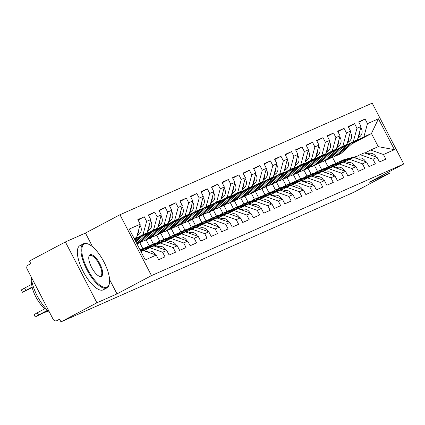 <?xml version="1.0" encoding="UTF-8"?>
<svg xmlns="http://www.w3.org/2000/svg" width="425" height="425" viewBox="0 0 425 425"><rect width="100%" height="100%" fill="white"/><g stroke="black" fill="none" stroke-linecap="round" stroke-linejoin="round"><path stroke-width="0.64" d="M92.608 246.819L85.473 233.049L65.381 241.942L29.431 261.019L30.812 263.681L28.183 265.072A2.996 2.789 -113.9 0 0 27.099 269.041L53.125 319.244A2.996 2.789 -113.9 0 0 56.966 320.599L59.59 319.207L60.972 321.868L353.414 192.467L389.364 173.384L388.647 171.998M85.473 233.049L119.946 214.758L372.21 103.132L403.75 163.981L151.486 275.602L119.946 214.758M134.257 238.685L136.611 237.437L140.223 224.214L129.269 229.059L145.265 259.93L156.219 255.08L158.615 259.691L165.017 256.859L162.626 252.248L149.818 247.732L144.054 250.792M140.223 224.214L137.833 219.603L144.234 216.766L138.061 220.044M134.486 239.132L143.018 234.605L146.625 221.377L144.234 216.766M146.625 221.377L150.737 219.56L148.346 214.949L154.753 212.112L148.575 215.39M143.007 235.54L153.531 229.952L157.144 216.723L154.753 212.112M157.144 216.723L161.256 214.907L158.865 210.295L165.267 207.458L159.093 210.736M153.521 230.887L164.05 225.298L167.657 212.07L165.267 207.458M167.657 212.07L171.769 210.253L169.378 205.642L175.785 202.805L169.612 206.083M164.039 226.233L174.563 220.644L178.176 207.421L175.785 202.805M178.176 207.421L182.288 205.599L179.897 200.988L186.304 198.151L180.126 201.429M174.553 221.579L185.082 215.99L188.695 202.768L186.304 198.151M188.695 202.768L192.807 200.945L190.416 196.334L196.817 193.497L190.644 196.775M185.072 216.925L195.601 211.337L199.208 198.114L196.817 193.497M199.208 198.114L203.32 196.292L200.929 191.68L207.336 188.843L201.158 192.121M195.59 212.272L206.114 206.683L209.727 193.46L207.336 188.843M209.727 193.46L213.839 191.638L211.448 187.027L217.85 184.195L211.677 187.468M206.104 207.618L216.633 202.029L220.24 188.806L217.85 184.195M220.24 188.806L224.352 186.984L221.962 182.373L228.368 179.541L222.195 182.814M216.623 202.964L227.147 197.375L230.759 184.153L228.368 179.541M230.759 184.153L234.871 182.33L232.48 177.719L238.887 174.887L232.709 178.16M227.136 198.31L237.665 192.722L241.278 179.499L238.887 174.887M241.278 179.499L245.39 177.677L242.999 173.065L249.401 170.234L243.227 173.506M237.655 193.657L248.184 188.068L251.791 174.845L249.401 170.234M251.791 174.845L255.903 173.023L253.512 168.412L259.919 165.58L253.741 168.858M248.168 189.003L258.697 183.419L262.31 170.191L259.919 165.58M262.31 170.191L266.422 168.369L264.031 163.758L270.433 160.926L264.26 164.204M258.687 184.349L269.216 178.766L272.823 165.538L270.433 160.926M272.823 165.538L276.935 163.715L274.545 159.104L280.952 156.273L274.778 159.55M269.206 179.695L279.73 174.112L283.342 160.884L280.952 156.273M283.342 160.884L287.454 159.067L285.063 154.45L291.465 151.619L285.292 154.897M279.719 175.042L290.248 169.458L293.856 156.23L291.465 151.619M293.856 156.23L297.973 154.413L295.582 149.797L301.984 146.965L295.811 150.243M290.238 170.388L300.762 164.804L304.374 151.576L301.984 146.965M304.374 151.576L308.486 149.759L306.096 145.143L312.502 142.311L306.324 145.589M300.751 165.734L311.281 160.151L314.893 146.923L312.502 142.311M314.893 146.923L319.005 145.106L316.614 140.489L323.016 137.657L316.843 140.935M311.27 161.08L321.799 155.497L325.407 142.269L323.016 137.657M325.407 142.269L329.518 140.452L327.128 135.841L333.535 133.004L327.362 136.282M321.789 156.432L332.313 150.843L335.925 137.615L333.535 133.004M335.925 137.615L340.037 135.798L337.647 131.187L344.048 128.35L337.875 131.628M332.302 151.778L342.832 146.189L346.439 132.961L344.048 128.35M346.439 132.961L350.556 131.144L348.16 126.533L354.567 123.696L348.394 126.974M342.821 147.124L353.345 141.536L356.957 128.308L354.567 123.696M356.957 128.308L361.069 126.491L358.679 121.879L365.086 119.043L358.907 122.32M353.334 142.471L363.864 136.882L367.476 123.654L365.086 119.043M367.476 123.654L378.431 118.809L394.432 149.674L383.472 154.525L370.669 150.009L364.905 153.069M162.626 252.248L166.738 250.426L169.129 255.037L175.536 252.206L173.145 247.594L177.257 245.772L179.648 250.383L186.049 247.552L183.658 242.941L187.77 241.118L190.161 245.73L196.568 242.898L194.177 238.287L198.289 236.465L200.68 241.081L207.081 238.244L204.691 233.633L208.803 231.811L211.193 236.428L217.6 233.591L215.209 228.979L219.321 227.157L221.712 231.774L228.119 228.937L225.728 224.326L229.84 222.503L232.231 227.12L238.632 224.283L236.242 219.672L240.353 217.855L242.744 222.466L249.151 219.629L246.76 215.018L250.872 213.201L253.263 217.812L259.664 214.976L257.274 210.364L261.386 208.548L263.776 213.159L270.183 210.322L267.793 205.711L271.904 203.894L274.295 208.505L280.702 205.668L278.311 201.057L282.423 199.24L284.814 203.851L291.215 201.02L288.825 196.403L292.937 194.586L295.327 199.197L301.734 196.366L299.343 191.749L303.455 189.933L305.846 194.544L312.248 191.712L309.857 187.096L313.969 185.279L316.359 189.89L322.766 187.058L320.376 182.442L324.487 180.625L326.878 185.236L333.285 182.405L330.889 177.793L335.006 175.971L337.397 180.583L343.798 177.751L341.408 173.14L345.52 171.317L347.91 175.929L354.317 173.097L351.927 168.486L356.038 166.664L358.429 171.275L364.831 168.443L362.44 163.832L366.552 162.01L368.942 166.621L375.349 163.79L372.959 159.178L377.071 157.356L379.461 161.968L385.863 159.136L383.472 154.525M134.635 239.413L147.13 232.783L143.018 234.605M149.818 247.732L153.935 245.91L166.738 250.426M147.13 232.783L150.737 219.56M142.008 236.428L157.643 228.129L153.531 229.952M173.145 247.594L160.337 243.079L154.572 246.139M160.337 243.079L164.448 241.262L177.257 245.772M157.643 228.129L161.256 214.907M152.527 231.774L168.162 223.481L164.05 225.298M183.658 242.941L170.855 238.425L165.091 241.485M170.855 238.425L174.967 236.608L187.77 241.118M168.162 223.481L171.769 210.253M163.046 227.12L178.675 218.827L174.563 220.644M194.177 238.287L181.369 233.771L175.605 236.831M181.369 233.771L185.481 231.954L198.289 236.465M139.756 242.675L142.864 248.667M178.675 218.827L182.288 205.599M173.559 222.466L189.194 214.173L185.082 215.99M204.691 233.633L191.887 229.117L186.123 232.178M191.887 229.117L195.999 227.301L208.803 231.811M146.163 239.843L149.271 245.836M150.275 238.021L153.383 244.014M189.194 214.173L192.807 200.945M184.078 217.812L199.713 209.52L195.601 211.337M215.209 228.979L202.401 224.464L196.637 227.524M202.401 224.464L206.518 222.647L219.321 227.157M156.676 235.19L159.784 241.182M160.788 233.367L163.896 239.36M199.713 209.52L203.32 196.292M194.592 213.159L210.226 204.866L206.114 206.683M225.728 224.326L212.92 219.81L207.156 222.87M212.92 219.81L217.032 217.993L229.84 222.503M167.195 230.536L170.303 236.528M171.307 228.714L174.415 234.706M210.226 204.866L213.839 191.638M205.11 208.505L220.745 200.212L216.633 202.029M236.242 219.672L223.438 215.156L217.669 218.216M223.438 215.156L227.55 213.339L240.353 217.855M177.714 225.882L180.816 231.875M181.826 224.06L184.928 230.058M220.745 200.212L224.352 186.984M215.629 203.857L231.258 195.558L227.147 197.375M246.76 215.018L233.952 210.502L228.188 213.562M233.952 210.502L238.064 208.686L250.872 213.201M188.227 221.228L191.335 227.221M192.339 219.412L195.447 225.404M231.258 195.558L234.871 182.33M226.143 199.203L241.777 190.905L237.665 192.722M257.274 210.364L244.471 205.849L238.707 208.909M244.471 205.849L248.583 204.032L261.386 208.548M198.746 216.575L201.848 222.567M202.858 214.758L205.966 220.75M241.777 190.905L245.39 177.677M236.661 194.549L252.296 186.251L248.184 188.068M267.793 205.711L254.984 201.2L249.22 204.255M254.984 201.2L259.096 199.378L271.904 203.894M209.259 211.921L212.367 217.913M213.371 210.104L216.479 216.097M252.296 186.251L255.903 173.023M247.175 189.895L262.809 181.597L258.697 183.419M278.311 201.057L265.503 196.547L259.739 199.601M265.503 196.547L269.615 194.724L282.423 199.24M219.778 207.267L222.886 213.26M223.89 205.45L226.998 211.443M262.809 181.597L266.422 168.369M257.693 185.242L273.328 176.943L269.216 178.766M288.825 196.403L276.022 191.893L270.252 194.953M276.022 191.893L280.133 190.071L292.937 194.586M230.297 202.613L233.399 208.606M234.409 200.797L237.511 206.789M273.328 176.943L276.935 163.715M268.212 180.588L283.842 172.29L279.73 174.112M299.343 191.749L286.535 187.239L280.771 190.299M286.535 187.239L290.647 185.417L303.455 189.933M240.81 197.96L243.918 203.952M244.922 196.143L248.03 202.135M283.842 172.29L287.454 159.067M278.726 175.934L294.36 167.636L290.248 169.458M309.857 187.096L297.054 182.585L291.29 185.645M297.054 182.585L301.166 180.763L313.969 185.279M251.329 193.306L254.432 199.298M255.441 191.489L258.543 197.482M294.36 167.636L297.973 154.413M289.244 171.28L304.879 162.982L300.762 164.804M320.376 182.442L307.567 177.932L301.803 180.992M307.567 177.932L311.679 176.109L324.487 180.625M261.842 188.652L264.95 194.645M265.954 186.835L269.062 192.828M304.879 162.982L308.486 149.759M299.758 166.627L315.392 158.328L311.281 160.151M330.889 177.793L318.086 173.278L312.322 176.338M318.086 173.278L322.198 171.456L335.006 175.971M272.361 184.004L275.469 189.996M276.473 182.182L279.581 188.174M315.392 158.328L319.005 145.106M310.277 161.973L325.911 153.675L321.799 155.497M341.408 173.14L328.605 168.624L322.835 171.684M328.605 168.624L332.717 166.802L345.52 171.317M282.875 179.35L285.983 185.343M286.992 177.528L290.094 183.52M325.911 153.675L329.518 140.452M320.795 157.319L336.425 149.021L332.313 150.843M351.927 168.486L339.118 163.97L333.354 167.03M339.118 163.97L343.23 162.148L356.038 166.664M293.393 174.696L296.501 180.689M297.505 172.874L300.613 178.867M336.425 149.021L340.037 135.798M331.309 152.665L346.943 144.367L342.832 146.189M362.44 163.832L349.637 159.317L343.873 162.377M349.637 159.317L353.749 157.494L366.552 162.01M303.912 170.042L307.015 176.035M308.024 168.22L311.127 174.213M346.943 144.367L350.556 131.144M341.828 148.012L357.462 139.713L353.345 141.536M372.959 159.178L360.15 154.663L354.386 157.723M360.15 154.663L364.262 152.846L377.071 157.356M314.426 165.389L317.533 171.381M318.538 163.567L321.645 169.559M357.462 139.713L361.069 126.491M351.502 144.112L371.45 133.524L363.864 136.882M370.669 150.009L378.255 146.652L371.45 133.524L378.431 118.809M324.944 160.735L328.052 166.727M335.777 163.641L332.499 157.319M394.432 149.674L378.255 146.652M65.381 241.942L96.921 302.786L60.972 321.868M96.921 302.786L117.013 293.898L151.486 275.602M403.75 163.981L369.277 182.277L389.364 173.384M136.611 237.437L134.173 238.521M140.972 251.648L143.416 250.564L156.219 255.08M117.013 293.898L109.57 279.544M349.541 159.364L339.145 161.957A9.993 9.292 -113.9 0 0 337.737 162.44A9.993 9.292 -113.9 0 0 337.184 162.711A9.993 9.292 -113.9 0 0 335.729 163.683M370.542 155.056A6.598 6.131 -113.9 0 0 368.895 154.477M376.152 157.032A6.598 6.131 -113.9 0 0 368.905 153.383L367.078 153.834M355.178 157.303L354.02 157.59M352.904 157.872L342.55 160.453A9.993 9.292 -113.9 0 0 341.142 160.932A9.993 9.292 -113.9 0 0 340.738 161.123M356.957 156.357L345.142 159.301A9.993 9.292 -113.9 0 0 343.735 159.784L341.142 160.932M354.62 157.601L354.28 157.686M352.097 158.227L341.743 160.809A9.993 9.292 -113.9 0 0 340.329 161.293L337.737 162.44M354.886 141.084L341.785 152.819A9.993 9.292 66.1 0 1 340.053 154.025A9.993 9.292 66.1 0 1 339.501 154.291L336.908 155.438A9.993 9.292 66.1 0 1 336.499 155.608M351.661 142.795L339.187 153.967A9.993 9.292 66.1 0 1 337.461 155.173A9.993 9.292 66.1 0 1 336.908 155.438M350.657 143.326L338.38 154.323A9.993 9.292 66.1 0 1 336.653 155.529A9.993 9.292 66.1 0 1 336.095 155.8L333.503 156.947A9.993 9.292 66.1 0 1 331.096 157.617M347.432 145.037L335.782 155.47A9.993 9.292 66.1 0 1 334.055 156.676A9.993 9.292 66.1 0 1 333.503 156.947M359.513 132.191A6.598 6.131 66.1 0 1 358.275 136.722M360.777 127.553A6.598 6.131 66.1 0 1 360.108 136.404L357.797 138.47M84.49 243.918A24.384 8.973 62 0 0 87.481 269.2A24.384 8.973 62 0 0 106.925 287.204A24.384 8.973 62 0 0 109.342 283.677A24.384 8.973 62 0 0 103.631 261.354A24.384 8.973 62 0 0 88.347 244.115A24.384 8.973 62 0 0 84.49 243.918M109.257 284.022A24.985 9.196 -118 0 1 109.183 284.383A24.985 9.196 -118 0 1 106.925 287.895A24.985 9.196 -118 0 1 106.707 288.001A24.985 9.196 -118 0 1 86.939 269.843A24.985 9.196 -118 0 1 83.502 243.753A24.985 9.196 -118 0 1 83.72 243.647A24.985 9.196 -118 0 1 87.672 243.849A24.985 9.196 -118 0 1 88.012 243.992M90.095 254.74A12.192 4.489 -118 0 1 99.817 263.744A12.192 4.489 -118 0 1 101.315 276.383A12.192 4.489 -118 0 1 99.386 276.287A12.192 4.489 -118 0 1 91.742 267.665A12.192 4.489 -118 0 1 88.889 256.503A12.192 4.489 -118 0 1 90.095 254.74M99.041 276.133A11.592 4.266 62 0 0 100.55 276.112A11.592 4.266 62 0 0 100.645 276.064A11.592 4.266 62 0 0 99.052 263.957A11.592 4.266 62 0 0 89.882 255.537A11.592 4.266 62 0 0 89.781 255.584A11.592 4.266 62 0 0 88.82 256.875M49.183 311.647A24.985 9.196 -118 0 1 31.402 277.344M47.281 309.958A17.988 6.619 -118 0 1 36.013 297.24A17.988 6.619 -118 0 1 31.801 280.782M103.525 289.691A24.985 9.196 -118 0 1 103.312 289.808A24.985 9.196 -118 0 1 103.094 289.914A24.985 9.196 -118 0 1 83.327 271.761A24.985 9.196 -118 0 1 79.889 245.671L83.502 243.753M339.028 164.018L328.626 166.611A9.993 9.292 -113.9 0 0 327.218 167.094A9.993 9.292 -113.9 0 0 326.666 167.365A9.993 9.292 -113.9 0 0 325.21 168.337M360.023 159.71A6.598 6.131 -113.9 0 0 358.376 159.131M365.633 161.686A6.598 6.131 -113.9 0 0 358.387 158.036L356.564 158.488M344.659 161.957L343.501 162.244M342.391 162.525L332.031 165.102A9.993 9.292 -113.9 0 0 330.623 165.585A9.993 9.292 -113.9 0 0 330.225 165.777M346.439 161.011L334.629 163.954A9.993 9.292 -113.9 0 0 333.221 164.438L330.623 165.585M344.101 162.254L343.761 162.339M341.578 162.881L331.224 165.463A9.993 9.292 -113.9 0 0 329.816 165.947L327.218 167.094M328.509 168.672L318.112 171.264A9.993 9.292 -113.9 0 0 316.705 171.748A9.993 9.292 -113.9 0 0 316.147 172.019A9.993 9.292 -113.9 0 0 314.691 172.991M349.509 164.363A6.598 6.131 -113.9 0 0 347.862 163.784M355.119 166.34A6.598 6.131 -113.9 0 0 347.873 162.69L346.046 163.142M334.14 166.611L332.987 166.898M331.872 167.179L321.518 169.756A9.993 9.292 -113.9 0 0 320.105 170.239A9.993 9.292 -113.9 0 0 319.706 170.43M335.925 165.665L324.11 168.608A9.993 9.292 -113.9 0 0 322.703 169.092L320.105 170.239M333.588 166.908L333.243 166.993M331.064 167.535L320.705 170.117A9.993 9.292 -113.9 0 0 319.297 170.6L316.705 171.748M317.99 173.326L307.594 175.918A9.993 9.292 -113.9 0 0 306.186 176.402A9.993 9.292 -113.9 0 0 305.633 176.673A9.993 9.292 -113.9 0 0 304.178 177.645M338.991 169.017A6.598 6.131 -113.9 0 0 337.344 168.438M344.601 170.993A6.598 6.131 -113.9 0 0 337.354 167.338L335.527 167.795M323.627 171.264L322.469 171.551M321.353 171.833L310.999 174.409A9.993 9.292 -113.9 0 0 309.591 174.893A9.993 9.292 -113.9 0 0 309.193 175.084M325.407 170.319L313.597 173.262A9.993 9.292 -113.9 0 0 312.184 173.745L309.591 174.893M323.069 171.557L322.729 171.647M320.546 172.189L310.192 174.771A9.993 9.292 -113.9 0 0 308.784 175.254L306.186 176.402M307.477 177.979L297.08 180.572A9.993 9.292 -113.9 0 0 295.667 181.055A9.993 9.292 -113.9 0 0 295.115 181.321A9.993 9.292 -113.9 0 0 293.659 182.298M328.477 173.671A6.598 6.131 -113.9 0 0 326.83 173.092M334.082 175.647A6.598 6.131 -113.9 0 0 326.841 171.992L325.013 172.449M313.108 175.918L311.95 176.205M310.84 176.487L300.48 179.063A9.993 9.292 -113.9 0 0 299.072 179.547A9.993 9.292 -113.9 0 0 298.674 179.738M314.893 174.972L303.078 177.916A9.993 9.292 -113.9 0 0 301.67 178.399L299.072 179.547M312.556 176.21L312.21 176.295M310.027 176.843L299.673 179.424A9.993 9.292 -113.9 0 0 298.265 179.908L295.667 181.055M296.958 182.633L286.562 185.226A9.993 9.292 -113.9 0 0 285.154 185.709A9.993 9.292 -113.9 0 0 284.601 185.975A9.993 9.292 -113.9 0 0 283.146 186.952M317.958 178.325A6.598 6.131 -113.9 0 0 316.312 177.746M323.568 180.301A6.598 6.131 -113.9 0 0 316.322 176.646L314.495 177.103M302.595 180.572L301.437 180.859M300.321 181.135L289.967 183.717A9.993 9.292 -113.9 0 0 288.559 184.2A9.993 9.292 -113.9 0 0 288.155 184.392M304.374 179.626L292.559 182.569A9.993 9.292 -113.9 0 0 291.152 183.053L288.559 184.2M302.037 180.864L301.697 180.949M299.513 181.496L289.159 184.078A9.993 9.292 -113.9 0 0 287.746 184.562L285.154 185.709M344.367 145.738L331.266 157.473A9.993 9.292 66.1 0 1 329.54 158.679A9.993 9.292 66.1 0 1 328.987 158.945L326.389 160.092A9.993 9.292 66.1 0 1 325.98 160.262M341.142 147.448L328.668 158.621A9.993 9.292 66.1 0 1 326.942 159.827A9.993 9.292 66.1 0 1 326.389 160.092M340.138 147.98L327.861 158.977A9.993 9.292 66.1 0 1 326.134 160.183A9.993 9.292 66.1 0 1 325.582 160.453L322.984 161.601A9.993 9.292 66.1 0 1 320.583 162.27M336.919 149.69L325.268 160.124A9.993 9.292 66.1 0 1 323.537 161.33A9.993 9.292 66.1 0 1 322.984 161.601M348.999 136.845A6.598 6.131 66.1 0 1 347.762 141.376M350.264 132.207A6.598 6.131 66.1 0 1 349.589 141.058L347.283 143.124M333.853 150.392L320.748 162.122A9.993 9.292 66.1 0 1 319.021 163.327A9.993 9.292 66.1 0 1 318.468 163.598L315.871 164.746A9.993 9.292 66.1 0 1 315.462 164.916M330.629 152.102L318.155 163.274A9.993 9.292 66.1 0 1 316.428 164.48A9.993 9.292 66.1 0 1 315.871 164.746M329.625 152.633L317.348 163.63A9.993 9.292 66.1 0 1 315.616 164.836A9.993 9.292 66.1 0 1 315.063 165.107L312.471 166.255A9.993 9.292 66.1 0 1 310.064 166.924M326.4 154.344L314.75 164.778A9.993 9.292 66.1 0 1 313.023 165.984A9.993 9.292 66.1 0 1 312.471 166.255M338.481 141.498A6.598 6.131 66.1 0 1 337.243 146.03M339.745 136.861A6.598 6.131 66.1 0 1 339.076 145.711L336.765 147.778M323.335 155.045L310.234 166.775A9.993 9.292 66.1 0 1 308.507 167.981A9.993 9.292 66.1 0 1 307.95 168.252L305.357 169.4A9.993 9.292 66.1 0 1 304.948 169.57M320.11 156.756L307.636 167.928A9.993 9.292 66.1 0 1 305.91 169.134A9.993 9.292 66.1 0 1 305.357 169.4M319.106 157.287L306.829 168.284A9.993 9.292 66.1 0 1 305.102 169.49A9.993 9.292 66.1 0 1 304.55 169.761L301.952 170.908A9.993 9.292 66.1 0 1 299.551 171.578M315.887 158.998L304.231 169.432A9.993 9.292 66.1 0 1 302.504 170.637A9.993 9.292 66.1 0 1 301.952 170.908M327.962 146.152A6.598 6.131 66.1 0 1 326.729 150.684M329.232 141.514A6.598 6.131 66.1 0 1 328.557 150.365L326.251 152.432M312.816 159.699L299.715 171.429A9.993 9.292 66.1 0 1 297.989 172.635A9.993 9.292 66.1 0 1 297.436 172.906L294.838 174.053A9.993 9.292 66.1 0 1 294.429 174.223M309.597 161.404L297.123 172.582A9.993 9.292 66.1 0 1 295.396 173.788A9.993 9.292 66.1 0 1 294.838 174.053M308.592 161.941L296.31 172.938A9.993 9.292 66.1 0 1 294.583 174.144A9.993 9.292 66.1 0 1 294.031 174.415L291.433 175.562A9.993 9.292 66.1 0 1 289.032 176.232M305.368 163.652L293.717 174.085A9.993 9.292 66.1 0 1 291.991 175.291A9.993 9.292 66.1 0 1 291.433 175.562M317.448 150.806A6.598 6.131 66.1 0 1 316.211 155.332M318.713 146.168A6.598 6.131 66.1 0 1 318.038 155.019L315.733 157.085M302.303 164.347L289.202 176.083A9.993 9.292 66.1 0 1 287.47 177.289A9.993 9.292 66.1 0 1 286.918 177.56L284.325 178.707A9.993 9.292 66.1 0 1 283.916 178.877M299.078 166.058L286.604 177.23A9.993 9.292 66.1 0 1 284.877 178.436A9.993 9.292 66.1 0 1 284.325 178.707M298.074 166.595L285.797 177.592A9.993 9.292 66.1 0 1 284.07 178.798A9.993 9.292 66.1 0 1 283.512 179.068L280.92 180.216A9.993 9.292 66.1 0 1 278.513 180.885M294.849 168.305L283.199 178.739A9.993 9.292 66.1 0 1 281.472 179.945A9.993 9.292 66.1 0 1 280.92 180.216M306.93 155.46A6.598 6.131 66.1 0 1 305.692 159.986M308.199 150.822A6.598 6.131 66.1 0 1 307.525 159.673L305.214 161.739M286.445 187.287L276.043 189.879A9.993 9.292 -113.9 0 0 274.635 190.363A9.993 9.292 -113.9 0 0 274.082 190.628A9.993 9.292 -113.9 0 0 272.627 191.601M307.44 182.978A6.598 6.131 -113.9 0 0 305.793 182.394M313.05 184.955A6.598 6.131 -113.9 0 0 305.803 181.3L303.981 181.757M292.076 185.226L290.918 185.512M289.808 185.789L279.448 188.371A9.993 9.292 -113.9 0 0 278.04 188.854A9.993 9.292 -113.9 0 0 277.642 189.045M293.861 184.28L282.046 187.223A9.993 9.292 -113.9 0 0 280.638 187.707L278.04 188.854M291.518 185.518L291.178 185.603M288.995 186.15L278.641 188.732A9.993 9.292 -113.9 0 0 277.233 189.215L274.635 190.363M291.784 169.001L278.683 180.737A9.993 9.292 66.1 0 1 276.957 181.942A9.993 9.292 66.1 0 1 276.404 182.213L273.806 183.361A9.993 9.292 66.1 0 1 273.397 183.531M288.564 170.712L276.085 181.884A9.993 9.292 66.1 0 1 274.359 183.09A9.993 9.292 66.1 0 1 273.806 183.361M287.555 171.248L275.278 182.245A9.993 9.292 66.1 0 1 273.551 183.451A9.993 9.292 66.1 0 1 272.999 183.717L270.401 184.87A9.993 9.292 66.1 0 1 268 185.539M284.336 172.959L272.685 183.393A9.993 9.292 66.1 0 1 270.959 184.599A9.993 9.292 66.1 0 1 270.401 184.87M296.416 160.108A6.598 6.131 66.1 0 1 295.178 164.64M297.681 155.476A6.598 6.131 66.1 0 1 297.006 164.326L294.7 166.393M275.926 191.941L265.529 194.533A9.993 9.292 -113.9 0 0 264.122 195.017A9.993 9.292 -113.9 0 0 263.564 195.282A9.993 9.292 -113.9 0 0 262.108 196.254M296.926 187.632A6.598 6.131 -113.9 0 0 295.279 187.048M302.536 189.608A6.598 6.131 -113.9 0 0 295.29 185.953L293.462 186.41M281.557 189.879L280.404 190.166M279.289 190.442L268.935 193.024A9.993 9.292 -113.9 0 0 267.527 193.508A9.993 9.292 -113.9 0 0 267.123 193.699M283.342 188.934L271.527 191.877A9.993 9.292 -113.9 0 0 270.119 192.36L267.527 193.508M281.005 190.172L280.665 190.257M278.481 190.804L268.122 193.386A9.993 9.292 -113.9 0 0 266.714 193.864L264.122 195.017M281.27 173.655L268.164 185.39A9.993 9.292 66.1 0 1 266.438 186.596A9.993 9.292 66.1 0 1 265.885 186.867L263.288 188.015A9.993 9.292 66.1 0 1 262.878 188.185M278.046 175.366L265.572 186.538A9.993 9.292 66.1 0 1 263.845 187.744A9.993 9.292 66.1 0 1 263.288 188.015M277.042 175.902L264.764 186.899A9.993 9.292 66.1 0 1 263.033 188.105A9.993 9.292 66.1 0 1 262.48 188.371L259.887 189.523A9.993 9.292 66.1 0 1 257.481 190.193M273.817 177.613L262.167 188.047A9.993 9.292 66.1 0 1 260.44 189.252A9.993 9.292 66.1 0 1 259.887 189.523M285.897 164.762A6.598 6.131 66.1 0 1 284.66 169.293M287.162 160.129A6.598 6.131 66.1 0 1 286.493 168.98L284.182 171.047M265.413 196.594L255.011 199.187A9.993 9.292 -113.9 0 0 253.603 199.67A9.993 9.292 -113.9 0 0 253.05 199.936A9.993 9.292 -113.9 0 0 251.595 200.908M286.408 192.286A6.598 6.131 -113.9 0 0 284.761 191.702M292.017 194.262A6.598 6.131 -113.9 0 0 284.771 190.607L282.944 191.064M271.044 194.533L269.886 194.82M268.77 195.096L258.416 197.678A9.993 9.292 -113.9 0 0 257.008 198.162A9.993 9.292 -113.9 0 0 256.61 198.353M272.823 193.587L261.014 196.531A9.993 9.292 -113.9 0 0 259.601 197.014L257.008 198.162M270.486 194.825L270.146 194.91M267.962 195.458L257.608 198.039A9.993 9.292 -113.9 0 0 256.201 198.518L253.603 199.67M270.752 178.309L257.651 190.044A9.993 9.292 66.1 0 1 255.924 191.25A9.993 9.292 66.1 0 1 255.367 191.521L252.774 192.668A9.993 9.292 66.1 0 1 252.365 192.838M267.527 180.019L255.053 191.192A9.993 9.292 66.1 0 1 253.327 192.398A9.993 9.292 66.1 0 1 252.774 192.668M266.523 180.556L254.246 191.553A9.993 9.292 66.1 0 1 252.519 192.759A9.993 9.292 66.1 0 1 251.967 193.024L249.369 194.177A9.993 9.292 66.1 0 1 246.968 194.847M263.303 182.267L251.648 192.7A9.993 9.292 66.1 0 1 249.921 193.906A9.993 9.292 66.1 0 1 249.369 194.177M275.384 169.416A6.598 6.131 66.1 0 1 274.146 173.947M276.648 164.783A6.598 6.131 66.1 0 1 275.974 173.634L273.668 175.7M254.894 201.248L244.497 203.841A9.993 9.292 -113.9 0 0 243.084 204.324A9.993 9.292 -113.9 0 0 242.532 204.59A9.993 9.292 -113.9 0 0 241.076 205.562M275.894 196.94A6.598 6.131 -113.9 0 0 274.247 196.355M281.504 198.916A6.598 6.131 -113.9 0 0 274.258 195.261L272.43 195.718M260.525 199.187L259.367 199.474M258.257 199.75L247.897 202.332A9.993 9.292 -113.9 0 0 246.489 202.815A9.993 9.292 -113.9 0 0 246.091 203.007M262.31 198.241L250.495 201.184A9.993 9.292 -113.9 0 0 249.087 201.668L246.489 202.815M259.973 199.479L259.627 199.564M257.449 200.111L247.09 202.688A9.993 9.292 -113.9 0 0 245.682 203.171L243.084 204.324M260.233 182.962L247.132 194.698A9.993 9.292 66.1 0 1 245.406 195.904A9.993 9.292 66.1 0 1 244.853 196.175L242.255 197.322A9.993 9.292 66.1 0 1 241.846 197.492M257.013 184.673L244.54 195.845A9.993 9.292 66.1 0 1 242.813 197.051A9.993 9.292 66.1 0 1 242.255 197.322M256.009 185.21L243.727 196.207A9.993 9.292 66.1 0 1 242 197.413A9.993 9.292 66.1 0 1 241.448 197.678L238.85 198.826A9.993 9.292 66.1 0 1 236.449 199.5M252.785 186.915L241.134 197.354A9.993 9.292 66.1 0 1 239.408 198.56A9.993 9.292 66.1 0 1 238.85 198.826M264.865 174.069A6.598 6.131 66.1 0 1 263.627 178.601M266.13 169.437A6.598 6.131 66.1 0 1 265.455 178.288L263.149 180.354M244.375 205.902L233.978 208.494A9.993 9.292 -113.9 0 0 232.571 208.972A9.993 9.292 -113.9 0 0 232.018 209.243A9.993 9.292 -113.9 0 0 230.562 210.216M265.375 201.593A6.598 6.131 -113.9 0 0 263.728 201.009M270.985 203.57A6.598 6.131 -113.9 0 0 263.739 199.915L261.912 200.372M250.012 203.841L248.853 204.127M247.738 204.404L237.384 206.986A9.993 9.292 -113.9 0 0 235.976 207.469A9.993 9.292 -113.9 0 0 235.572 207.66M251.791 202.895L239.976 205.838A9.993 9.292 -113.9 0 0 238.568 206.322L235.976 207.469M249.454 204.133L249.114 204.218M246.93 204.765L236.576 207.342A9.993 9.292 -113.9 0 0 235.163 207.825L232.571 208.972M249.719 187.616L236.619 199.352A9.993 9.292 66.1 0 1 234.892 200.558A9.993 9.292 66.1 0 1 234.334 200.828L231.742 201.976A9.993 9.292 66.1 0 1 231.333 202.146M246.495 189.327L234.021 200.499A9.993 9.292 66.1 0 1 232.294 201.705A9.993 9.292 66.1 0 1 231.742 201.976M245.491 189.858L233.213 200.86A9.993 9.292 66.1 0 1 231.487 202.066A9.993 9.292 66.1 0 1 230.929 202.332L228.337 203.479A9.993 9.292 66.1 0 1 225.93 204.154M242.266 191.569L230.616 202.008A9.993 9.292 66.1 0 1 228.889 203.214A9.993 9.292 66.1 0 1 228.337 203.479M254.347 178.723A6.598 6.131 66.1 0 1 253.109 183.255M255.616 174.085A6.598 6.131 66.1 0 1 254.942 182.941L252.636 185.008M233.862 210.556L223.46 213.148A9.993 9.292 -113.9 0 0 222.052 213.626A9.993 9.292 -113.9 0 0 221.499 213.897A9.993 9.292 -113.9 0 0 220.044 214.869M254.857 206.242A6.598 6.131 -113.9 0 0 253.215 205.663M260.467 208.223A6.598 6.131 -113.9 0 0 253.22 204.568L251.398 205.025M239.493 208.494L238.335 208.781M237.224 209.058L226.865 211.639A9.993 9.292 -113.9 0 0 225.457 212.123A9.993 9.292 -113.9 0 0 225.059 212.314M241.278 207.549L229.463 210.492A9.993 9.292 -113.9 0 0 228.055 210.975L225.457 212.123M238.94 208.787L238.595 208.872M236.412 209.419L226.058 211.995A9.993 9.292 -113.9 0 0 224.65 212.479L222.052 213.626M239.201 192.27L226.1 204.005A9.993 9.292 66.1 0 1 224.373 205.211A9.993 9.292 66.1 0 1 223.821 205.482L221.223 206.63A9.993 9.292 66.1 0 1 220.814 206.8M235.981 193.981L223.502 205.153A9.993 9.292 66.1 0 1 221.776 206.359A9.993 9.292 66.1 0 1 221.223 206.63M234.977 194.512L222.695 205.514A9.993 9.292 66.1 0 1 220.968 206.72A9.993 9.292 66.1 0 1 220.416 206.986L217.818 208.133A9.993 9.292 66.1 0 1 215.417 208.808M231.752 196.222L220.102 206.662A9.993 9.292 66.1 0 1 218.376 207.867A9.993 9.292 66.1 0 1 217.818 208.133M243.833 183.377A6.598 6.131 66.1 0 1 242.595 187.908M245.097 178.739A6.598 6.131 66.1 0 1 244.423 187.595L242.117 189.662M223.343 215.209L212.946 217.797A9.993 9.292 -113.9 0 0 211.538 218.28A9.993 9.292 -113.9 0 0 210.981 218.551A9.993 9.292 -113.9 0 0 209.525 219.523M244.343 210.896A6.598 6.131 -113.9 0 0 242.696 210.317M249.953 212.877A6.598 6.131 -113.9 0 0 242.707 209.222L240.879 209.679M228.974 213.148L227.821 213.435M226.706 213.711L216.352 216.293A9.993 9.292 -113.9 0 0 214.944 216.777A9.993 9.292 -113.9 0 0 214.54 216.962M230.759 212.202L218.944 215.146A9.993 9.292 -113.9 0 0 217.536 215.629L214.944 216.777M228.422 213.44L228.082 213.525M225.898 214.067L215.539 216.649A9.993 9.292 -113.9 0 0 214.131 217.133L211.538 218.28M228.687 196.924L215.581 208.659A9.993 9.292 66.1 0 1 213.855 209.865A9.993 9.292 66.1 0 1 213.302 210.136L210.71 211.283A9.993 9.292 66.1 0 1 210.301 211.453M225.462 198.634L212.989 209.807A9.993 9.292 66.1 0 1 211.262 211.012A9.993 9.292 66.1 0 1 210.71 211.283M224.458 199.166L212.181 210.168A9.993 9.292 66.1 0 1 210.455 211.374A9.993 9.292 66.1 0 1 209.897 211.639L207.304 212.787A9.993 9.292 66.1 0 1 204.898 213.462M221.234 200.876L209.583 211.315A9.993 9.292 66.1 0 1 207.857 212.521A9.993 9.292 66.1 0 1 207.304 212.787M233.314 188.031A6.598 6.131 66.1 0 1 232.077 192.562M234.579 183.393A6.598 6.131 66.1 0 1 233.909 192.249L231.598 194.315M212.829 219.863L202.428 222.45A9.993 9.292 -113.9 0 0 201.02 222.934A9.993 9.292 -113.9 0 0 200.467 223.205A9.993 9.292 -113.9 0 0 199.012 224.177M233.824 215.549A6.598 6.131 -113.9 0 0 232.178 214.97M239.434 217.531A6.598 6.131 -113.9 0 0 232.188 213.876L230.366 214.333M218.461 217.797L217.303 218.089M216.187 218.365L205.833 220.947A9.993 9.292 -113.9 0 0 204.425 221.43A9.993 9.292 -113.9 0 0 204.027 221.616M220.24 216.851L208.431 219.799A9.993 9.292 -113.9 0 0 207.023 220.283L204.425 221.43M217.903 218.094L217.563 218.179M215.379 218.721L205.025 221.303A9.993 9.292 -113.9 0 0 203.617 221.786L201.02 222.934M218.168 201.577L205.068 213.313A9.993 9.292 66.1 0 1 203.341 214.519A9.993 9.292 66.1 0 1 202.783 214.79L200.191 215.937A9.993 9.292 66.1 0 1 199.782 216.102M214.944 203.288L202.47 214.46A9.993 9.292 66.1 0 1 200.743 215.666A9.993 9.292 66.1 0 1 200.191 215.937M213.94 203.819L201.663 214.816A9.993 9.292 66.1 0 1 199.936 216.022A9.993 9.292 66.1 0 1 199.383 216.293L196.786 217.441A9.993 9.292 66.1 0 1 194.384 218.11M210.72 205.53L199.065 215.969A9.993 9.292 66.1 0 1 197.338 217.175A9.993 9.292 66.1 0 1 196.786 217.441M222.801 192.684A6.598 6.131 66.1 0 1 221.563 197.216M224.065 188.047A6.598 6.131 66.1 0 1 223.391 196.903L221.085 198.969M202.311 224.517L191.914 227.104A9.993 9.292 -113.9 0 0 190.506 227.587A9.993 9.292 -113.9 0 0 189.948 227.858A9.993 9.292 -113.9 0 0 188.493 228.831M223.311 220.203A6.598 6.131 -113.9 0 0 221.664 219.624M228.921 222.179A6.598 6.131 -113.9 0 0 221.675 218.53L219.847 218.987M207.942 222.45L206.784 222.742M205.673 223.019L195.319 225.601A9.993 9.292 -113.9 0 0 193.906 226.084A9.993 9.292 -113.9 0 0 193.508 226.27M209.727 221.505L197.912 224.453A9.993 9.292 -113.9 0 0 196.504 224.937L193.906 226.084M207.389 222.748L207.044 222.833M204.866 223.375L194.507 225.957A9.993 9.292 -113.9 0 0 193.099 226.44L190.506 227.587M207.65 206.231L194.549 217.967A9.993 9.292 66.1 0 1 192.822 219.173A9.993 9.292 66.1 0 1 192.27 219.438L189.672 220.591A9.993 9.292 66.1 0 1 189.263 220.756M204.43 207.942L191.957 219.114A9.993 9.292 66.1 0 1 190.23 220.32A9.993 9.292 66.1 0 1 189.672 220.591M203.426 208.473L191.144 219.47A9.993 9.292 66.1 0 1 189.417 220.676A9.993 9.292 66.1 0 1 188.865 220.947L186.272 222.094A9.993 9.292 66.1 0 1 183.866 222.764M200.202 210.184L188.551 220.623A9.993 9.292 66.1 0 1 186.825 221.829A9.993 9.292 66.1 0 1 186.272 222.094M212.282 197.338A6.598 6.131 66.1 0 1 211.044 201.87M213.547 192.7A6.598 6.131 66.1 0 1 212.872 201.556L210.566 203.623M191.792 229.165L181.395 231.758A9.993 9.292 -113.9 0 0 179.988 232.241A9.993 9.292 -113.9 0 0 179.435 232.512A9.993 9.292 -113.9 0 0 177.979 233.484M212.792 224.857A6.598 6.131 -113.9 0 0 211.145 224.278M218.402 226.833A6.598 6.131 -113.9 0 0 211.156 223.183L209.328 223.64M197.428 227.104L196.27 227.396M195.155 227.673L184.801 230.254A9.993 9.292 -113.9 0 0 183.393 230.738A9.993 9.292 -113.9 0 0 182.989 230.924M199.208 226.158L187.393 229.107A9.993 9.292 -113.9 0 0 185.985 229.585L183.393 230.738M196.871 227.402L196.531 227.487M194.347 228.028L183.993 230.61A9.993 9.292 -113.9 0 0 182.58 231.094L179.988 232.241M197.136 210.885L184.036 222.62A9.993 9.292 66.1 0 1 182.309 223.826A9.993 9.292 66.1 0 1 181.751 224.092L179.159 225.245A9.993 9.292 66.1 0 1 178.75 225.409M193.912 212.596L181.438 223.768A9.993 9.292 66.1 0 1 179.711 224.974A9.993 9.292 66.1 0 1 179.159 225.245M192.907 213.127L180.63 224.124A9.993 9.292 66.1 0 1 178.904 225.33A9.993 9.292 66.1 0 1 178.346 225.601L175.753 226.748A9.993 9.292 66.1 0 1 173.347 227.417M189.688 214.837L178.032 225.277A9.993 9.292 66.1 0 1 176.306 226.482A9.993 9.292 66.1 0 1 175.753 226.748M201.763 201.992A6.598 6.131 66.1 0 1 200.531 206.523M203.033 197.354A6.598 6.131 66.1 0 1 202.358 206.21L200.053 208.271M181.278 233.819L170.877 236.412A9.993 9.292 -113.9 0 0 169.469 236.895A9.993 9.292 -113.9 0 0 168.916 237.166A9.993 9.292 -113.9 0 0 167.461 238.138M202.273 229.511A6.598 6.131 -113.9 0 0 200.632 228.932M207.883 231.487A6.598 6.131 -113.9 0 0 200.643 227.837L198.815 228.289M186.91 231.758L185.752 232.05M184.641 232.326L174.282 234.908A9.993 9.292 -113.9 0 0 172.874 235.392A9.993 9.292 -113.9 0 0 172.476 235.577M188.695 230.812L176.88 233.761A9.993 9.292 -113.9 0 0 175.472 234.239L172.874 235.392M186.357 232.055L186.012 232.14M183.828 232.682L173.474 235.264A9.993 9.292 -113.9 0 0 172.067 235.748L169.469 236.895M186.617 215.539L173.517 227.274A9.993 9.292 66.1 0 1 171.79 228.48A9.993 9.292 66.1 0 1 171.238 228.746L168.64 229.898A9.993 9.292 66.1 0 1 168.231 230.063M183.398 217.249L170.924 228.422A9.993 9.292 66.1 0 1 169.192 229.627A9.993 9.292 66.1 0 1 168.64 229.898M182.394 217.781L170.112 228.778A9.993 9.292 66.1 0 1 168.385 229.983A9.993 9.292 66.1 0 1 167.833 230.254L165.235 231.402A9.993 9.292 66.1 0 1 162.833 232.071M179.169 219.491L167.519 229.925A9.993 9.292 66.1 0 1 165.792 231.131A9.993 9.292 66.1 0 1 165.235 231.402M191.25 206.646A6.598 6.131 66.1 0 1 190.012 211.177M192.514 202.008A6.598 6.131 66.1 0 1 191.84 210.858L189.534 212.925M170.76 238.473L160.363 241.065A9.993 9.292 -113.9 0 0 158.955 241.549A9.993 9.292 -113.9 0 0 158.403 241.82A9.993 9.292 -113.9 0 0 156.942 242.792M191.76 234.164A6.598 6.131 -113.9 0 0 190.113 233.585M197.37 236.141A6.598 6.131 -113.9 0 0 190.124 232.491L188.296 232.942M176.396 236.412L175.238 236.704M174.123 236.98L163.768 239.562A9.993 9.292 -113.9 0 0 162.361 240.045A9.993 9.292 -113.9 0 0 161.957 240.231M178.176 235.466L166.361 238.409A9.993 9.292 -113.9 0 0 164.953 238.893L162.361 240.045M175.838 236.709L175.498 236.794M173.315 237.336L162.956 239.918A9.993 9.292 -113.9 0 0 161.548 240.401L158.955 241.549M176.104 220.192L162.998 231.928A9.993 9.292 66.1 0 1 161.272 233.134A9.993 9.292 66.1 0 1 160.719 233.399L158.127 234.552A9.993 9.292 66.1 0 1 157.718 234.717M172.879 221.903L160.406 233.075A9.993 9.292 66.1 0 1 158.679 234.281A9.993 9.292 66.1 0 1 158.127 234.552M171.875 222.434L159.598 233.431A9.993 9.292 66.1 0 1 157.872 234.637A9.993 9.292 66.1 0 1 157.314 234.908L154.721 236.056A9.993 9.292 66.1 0 1 152.315 236.725M168.651 224.145L157 234.579A9.993 9.292 66.1 0 1 155.274 235.785A9.993 9.292 66.1 0 1 154.721 236.056M180.731 211.299A6.598 6.131 66.1 0 1 179.493 215.831M181.996 206.662A6.598 6.131 66.1 0 1 181.326 215.512L179.015 217.579M160.246 243.127L149.844 245.719A9.993 9.292 -113.9 0 0 148.437 246.202A9.993 9.292 -113.9 0 0 147.884 246.473A9.993 9.292 -113.9 0 0 146.428 247.446M181.241 238.818A6.598 6.131 -113.9 0 0 179.594 238.239M186.851 240.794A6.598 6.131 -113.9 0 0 179.605 237.145L177.783 237.596M165.877 241.065L164.719 241.352M163.604 241.634L153.25 244.216A9.993 9.292 -113.9 0 0 151.842 244.699A9.993 9.292 -113.9 0 0 151.443 244.885M167.657 240.12L155.847 243.063A9.993 9.292 -113.9 0 0 154.44 243.546L151.842 244.699M165.32 241.363L164.98 241.448M162.796 241.99L152.442 244.572A9.993 9.292 -113.9 0 0 151.034 245.055L148.437 246.202M165.585 224.846L152.485 236.582A9.993 9.292 66.1 0 1 150.758 237.788A9.993 9.292 66.1 0 1 150.206 238.053L147.608 239.201A9.993 9.292 66.1 0 1 147.199 239.371M162.361 226.557L149.887 237.729A9.993 9.292 66.1 0 1 148.16 238.935A9.993 9.292 66.1 0 1 147.608 239.201M161.357 227.088L149.079 238.085A9.993 9.292 66.1 0 1 147.353 239.291A9.993 9.292 66.1 0 1 146.8 239.562L144.202 240.709A9.993 9.292 66.1 0 1 141.801 241.379M158.137 228.799L146.487 239.232A9.993 9.292 66.1 0 1 144.755 240.438A9.993 9.292 66.1 0 1 144.202 240.709M170.218 215.953A6.598 6.131 66.1 0 1 168.98 220.485M171.482 211.315A6.598 6.131 66.1 0 1 170.808 220.166L168.502 222.232M170.728 243.472A6.598 6.131 -113.9 0 0 169.081 242.893M176.338 245.448A6.598 6.131 -113.9 0 0 169.092 241.798L167.264 242.25M155.359 245.719L154.206 246.006M153.09 246.288L142.736 248.869A9.993 9.292 -113.9 0 0 141.323 249.347A9.993 9.292 -113.9 0 0 140.925 249.539M157.144 244.773L145.329 247.717A9.993 9.292 -113.9 0 0 143.921 248.2L141.323 249.347M154.806 246.017L154.461 246.102M152.283 246.643L141.923 249.225A9.993 9.292 -113.9 0 0 140.516 249.709L140.069 249.905M149.727 247.78L140.202 250.155M155.067 229.5L141.966 241.235A9.993 9.292 66.1 0 1 140.239 242.441A9.993 9.292 66.1 0 1 139.687 242.707L137.089 243.854A9.993 9.292 66.1 0 1 136.967 243.913M151.847 231.211L139.373 242.383A9.993 9.292 66.1 0 1 137.647 243.589A9.993 9.292 66.1 0 1 137.089 243.854M150.843 231.742L138.561 242.739A9.993 9.292 66.1 0 1 136.951 243.881M147.618 233.452L136.643 243.286M159.699 220.607A6.598 6.131 66.1 0 1 158.461 225.138M160.963 215.969A6.598 6.131 66.1 0 1 160.289 224.82L157.983 226.886M160.209 248.126A6.598 6.131 -113.9 0 0 158.562 247.547M165.819 250.102A6.598 6.131 -113.9 0 0 158.573 246.452L156.745 246.904M144.845 250.373L143.687 250.66M142.572 250.941L140.834 251.372M146.625 249.427L140.601 250.931M144.288 250.67L143.947 250.755M141.764 251.297L140.903 251.51M48.508 311.079L45.746 312.279L45.533 311.881M48.237 310.845L45.746 312.279M140.324 236.396L135.368 240.832M137.105 238.106L134.953 240.029M149.18 225.261A6.598 6.131 66.1 0 1 147.948 229.792M150.45 220.623A6.598 6.131 66.1 0 1 149.775 229.473L147.47 231.54M141.328 235.864L135.501 241.087M144.553 234.154L135.915 241.889M149.696 252.779A6.598 6.131 -113.9 0 0 148.049 252.2M155.3 254.756A6.598 6.131 -113.9 0 0 148.059 251.106L146.232 251.558M38.526 315.068L35.227 316.933L34.032 314.627L37.331 312.763L38.526 315.068L47.595 310.255M45.039 308.672L37.331 312.763M47.961 310.59L35.227 316.933M47.828 310.468L46.15 311.238L47.685 310.34M32.109 287.034L22.445 292.272L32.22 287.502M138.667 229.914A6.598 6.131 66.1 0 1 137.429 234.446M139.931 225.277A6.598 6.131 66.1 0 1 139.257 234.127L136.951 236.194M31.673 284.325L24.549 288.102L25.744 290.408M22.445 292.272L21.25 289.967L24.549 288.102M367.524 153.993L368.905 153.383M342.55 160.453L345.142 159.301M339.145 161.957L341.743 160.809M338.38 154.323L335.782 155.47M360.108 136.404L358.126 137.28M341.785 152.819L339.187 153.967M357.005 158.647L358.387 158.036M332.031 165.102L334.629 163.954M328.626 166.611L331.224 165.463M346.492 163.301L347.873 162.69M321.518 169.756L324.11 168.608M318.112 171.264L320.705 170.117M335.973 167.955L337.354 167.338M310.999 174.409L313.597 173.262M307.594 175.918L310.192 174.771M325.454 172.608L326.841 171.992M300.48 179.063L303.078 177.916M297.08 180.572L299.673 179.424M314.941 177.262L316.322 176.646M289.967 183.717L292.559 182.569M286.562 185.226L289.159 184.078M327.861 158.977L325.268 160.124M349.589 141.058L347.608 141.934M331.266 157.473L328.668 158.621M317.348 163.63L314.75 164.778M339.076 145.711L337.089 146.588M320.748 162.122L318.155 163.274M306.829 168.284L304.231 169.432M328.557 150.365L326.575 151.242M310.234 166.775L307.636 167.928M296.31 172.938L293.717 174.085M318.038 155.019L316.057 155.895M299.715 171.429L297.123 172.582M285.797 177.592L283.199 178.739M307.525 159.673L305.543 160.549M289.202 176.083L286.604 177.23M304.422 181.911L305.803 181.3M279.448 188.371L282.046 187.223M276.043 189.879L278.641 188.732M275.278 182.245L272.685 183.393M297.006 164.326L295.024 165.203M278.683 180.737L276.085 181.884M293.909 186.564L295.29 185.953M268.935 193.024L271.527 191.877M265.529 194.533L268.122 193.386M264.764 186.899L262.167 188.047M286.493 168.98L284.506 169.857M268.164 185.39L265.572 186.538M283.39 191.218L284.771 190.607M258.416 197.678L261.014 196.531M255.011 199.187L257.608 198.039M254.246 191.553L251.648 192.7M275.974 173.634L273.992 174.51M257.651 190.044L255.053 191.192M272.871 195.872L274.258 195.261M247.897 202.332L250.495 201.184M244.497 203.841L247.09 202.688M243.727 196.207L241.134 197.354M265.455 178.288L263.473 179.164M247.132 194.698L244.54 195.845M262.358 200.526L263.739 199.915M237.384 206.986L239.976 205.838M233.978 208.494L236.576 207.342M233.213 200.86L230.616 202.008M254.942 182.941L252.96 183.818M236.619 199.352L234.021 200.499M251.839 205.179L253.22 204.568M226.865 211.639L229.463 210.492M223.46 213.148L226.058 211.995M222.695 205.514L220.102 206.662M244.423 187.595L242.441 188.472M226.1 204.005L223.502 205.153M241.326 209.833L242.707 209.222M216.352 216.293L218.944 215.146M212.946 217.797L215.539 216.649M212.181 210.168L209.583 211.315M233.909 192.249L231.923 193.125M215.581 208.659L212.989 209.807M230.807 214.487L232.188 213.876M205.833 220.947L208.431 219.799M202.428 222.45L205.025 221.303M201.663 214.816L199.065 215.969M223.391 196.903L221.409 197.779M205.068 213.313L202.47 214.46M220.293 219.141L221.675 218.53M195.319 225.601L197.912 224.453M191.914 227.104L194.507 225.957M191.144 219.47L188.551 220.623M212.872 201.556L210.89 202.433M194.549 217.967L191.957 219.114M209.775 223.794L211.156 223.183M184.801 230.254L187.393 229.107M181.395 231.758L183.993 230.61M180.63 224.124L178.032 225.277M202.358 206.21L200.377 207.087M184.036 222.62L181.438 223.768M199.256 228.448L200.643 227.837M174.282 234.908L176.88 233.761M170.877 236.412L173.474 235.264M170.112 228.778L167.519 229.925M191.84 210.858L189.858 211.74M173.517 227.274L170.924 228.422M188.742 233.102L190.124 232.491M163.768 239.562L166.361 238.409M160.363 241.065L162.956 239.918M159.598 233.431L157 234.579M181.326 215.512L179.339 216.394M162.998 231.928L160.406 233.075M178.224 237.756L179.605 237.145M153.25 244.216L155.847 243.063M149.844 245.719L152.442 244.572M149.079 238.085L146.487 239.232M170.808 220.166L168.826 221.042M152.485 236.582L149.887 237.729M167.71 242.409L169.092 241.798M142.736 248.869L145.329 247.717M140.133 250.017L141.923 249.225M138.561 242.739L136.77 243.536M160.289 224.82L158.307 225.696M141.966 241.235L139.373 242.383M157.192 247.063L158.573 246.452M149.775 229.473L147.794 230.35M146.673 251.717L148.059 251.106M139.257 234.127L137.275 235.004M103.312 289.808L106.925 287.895M88.347 244.115L87.672 243.849M109.342 283.677L109.183 284.383"/></g></svg>

